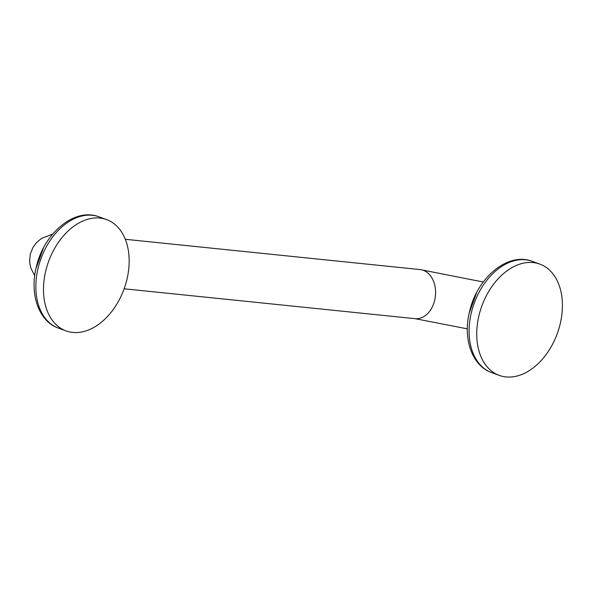 <?xml version="1.0" encoding="UTF-8"?>
<svg xmlns="http://www.w3.org/2000/svg" width="592" height="592" viewBox="0 0 592 592"><rect width="100%" height="100%" fill="white"/><g stroke="black" fill="none" stroke-linecap="round" stroke-linejoin="round"><path stroke-width="0.89" d="M539.845 264.099A59.23 40.167 -70 0 0 478.958 315.58A59.23 40.167 110 0 0 499.308 375.409A59.23 40.167 110 0 0 560.195 323.928A59.23 40.167 -70 0 0 539.845 264.099L532.208 261.324C507.425 251.644 476.738 278.469 469.508 311.784C462.833 338.217 471.646 365.641 491.671 372.627A59.23 40.167 -70 0 1 471.321 312.805A59.23 40.167 -70 0 1 532.208 261.324M106.59 219.595A59.23 40.167 -70 0 0 45.702 271.077A59.23 40.167 110 0 0 66.052 330.906A59.23 40.167 110 0 0 126.94 279.424A59.23 40.167 -70 0 0 106.59 219.595L98.953 216.813C74.17 207.133 43.482 233.958 36.253 267.273C29.578 293.713 38.391 321.138 58.416 328.123A59.23 40.167 -70 0 1 38.066 268.294A59.23 40.167 -70 0 1 98.953 216.813M483.257 282.007L420.15 269.582A24.679 17.878 95.9 0 1 434.669 300.336A24.679 17.878 95.9 0 1 415.11 318.681L467.354 328.856M476.693 292.515L469.219 313.042M499.308 375.409L491.671 372.627M125.312 239.294L420.15 269.582M34.706 275.731L30.666 267.628L29.6 261.56L30.259 254.212L32.945 247.426L36.615 242.483L41.477 238.428L52.666 234.121M43.438 248.004L35.964 268.531M66.052 330.906L58.416 328.123M124.135 288.792L415.11 318.681"/></g></svg>
